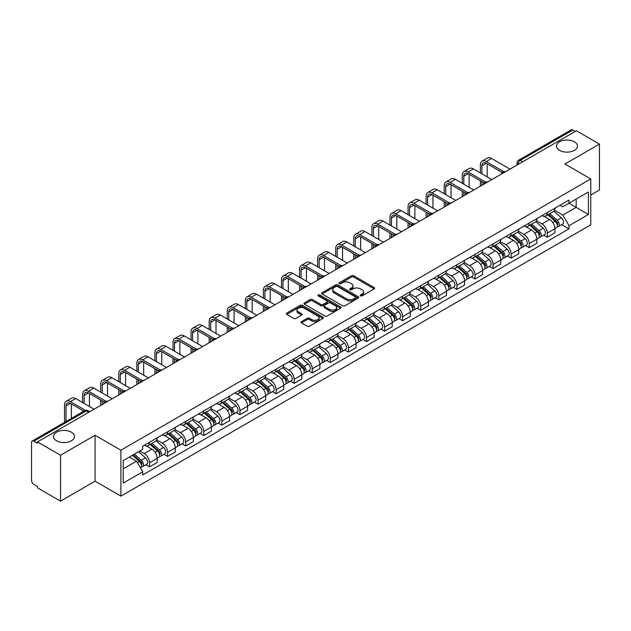 <?xml version="1.0" encoding="UTF-8"?>
<svg xmlns="http://www.w3.org/2000/svg" width="631" height="631" viewBox="0 0 631 631"><rect width="100%" height="100%" fill="white"/><g stroke="black" fill="none" stroke-linecap="round" stroke-linejoin="round"><path stroke-width="0.95" d="M360.498 295.86A1.128 0.647 0 0 0 362.091 295.86L374.183 288.88A1.609 0.931 0 0 0 374.648 288.225A1.609 0.931 0 0 0 374.183 287.57L353.707 275.747A1.609 0.931 0 0 0 351.428 275.747L339.344 282.727A1.128 0.647 0 0 0 339.013 283.185A1.128 0.647 0 0 0 339.344 283.642A1.128 0.647 0 0 0 340.937 283.642L342.499 282.743A5.151 2.974 0 0 1 349.779 282.743L351.483 283.729A5.151 2.974 0 0 1 352.997 285.827A5.151 2.974 0 0 1 351.483 287.933L349.921 288.832A1.128 0.647 0 0 0 349.59 289.29A1.128 0.647 0 0 0 349.921 289.755A1.128 0.647 0 0 0 351.514 289.755L353.076 288.848A5.151 2.974 0 0 1 360.356 288.848L362.068 289.834A5.151 2.974 0 0 1 363.574 291.94A5.151 2.974 0 0 1 362.068 294.038L360.498 294.945A1.128 0.647 0 0 0 360.175 295.403A1.128 0.647 0 0 0 360.498 295.86L360.498 294.945M71.421 432.211A10.49 6.058 0 0 0 59.984 430.894A10.49 6.058 0 0 0 53.509 436.494A10.49 6.058 0 0 0 56.585 440.777A10.49 6.058 0 0 0 68.014 442.086A10.49 6.058 0 0 0 74.49 436.494A10.49 6.058 0 0 0 71.421 432.211M574.415 141.809A10.49 6.058 0 0 0 562.986 140.492A10.49 6.058 0 0 0 556.51 146.092A10.49 6.058 0 0 0 559.579 150.375A10.49 6.058 0 0 0 571.016 151.685A10.49 6.058 0 0 0 577.491 146.092A10.49 6.058 0 0 0 574.415 141.809M301.484 321.589A1.609 0.931 0 0 0 301.019 322.244A1.609 0.931 0 0 0 301.484 322.906L307.234 326.219A1.609 0.931 0 0 0 309.505 326.219L322.93 318.474A1.609 0.931 0 0 0 323.403 317.811A1.609 0.931 0 0 0 322.93 317.156L302.454 305.333A1.609 0.931 0 0 0 300.182 305.333L286.758 313.086A1.609 0.931 0 0 0 286.285 313.741A1.609 0.931 0 0 0 286.758 314.396L293.691 318.403A1.609 0.931 0 0 0 295.971 318.403L301.713 315.09A1.609 0.931 0 0 0 302.186 314.435A1.609 0.931 0 0 0 301.713 313.773L298.274 311.785A4.307 2.485 0 0 1 297.012 310.034A4.307 2.485 0 0 1 299.67 307.739A4.307 2.485 0 0 1 304.363 308.275L317.843 316.06A4.307 2.485 0 0 1 319.105 317.811A4.307 2.485 0 0 1 316.446 320.106A4.307 2.485 0 0 1 311.753 319.57L309.505 318.276A1.609 0.931 0 0 0 307.234 318.276L301.484 321.589L301.484 322.906L307.234 319.609L307.234 318.276M120.907 450.211L95.06 435.287L60.521 455.227L37.458 441.913L576.387 130.767L599.45 144.081L564.911 164.021L590.758 178.944L120.907 450.211L120.907 496.116L590.758 224.849L590.758 178.944M342.609 305.798A1.609 0.931 0 0 0 344.889 305.798L358.313 298.045A1.609 0.931 0 0 0 358.779 297.39A1.609 0.931 0 0 0 358.313 296.728L337.837 284.912A1.609 0.931 0 0 0 335.558 284.912L322.133 292.658A1.609 0.931 0 0 0 321.66 293.312A1.609 0.931 0 0 0 322.133 293.975L342.609 305.798M318.663 296.105A1.128 0.647 0 0 1 319.807 296.262L319.807 294.922L340.622 306.942A1.609 0.931 0 0 1 341.095 307.605A1.609 0.931 0 0 1 340.622 308.259L327.197 316.005A1.609 0.931 0 0 1 324.926 316.005L304.442 304.189L310.192 300.892L310.192 299.551L304.442 302.872A1.609 0.931 0 0 0 303.976 303.527A1.609 0.931 0 0 0 304.442 304.189L304.442 302.872M310.192 300.892A1.609 0.931 0 0 1 312.463 300.892L312.463 299.551A1.609 0.931 0 0 0 310.192 299.551M312.463 299.551L320.769 304.347A1.609 0.931 0 0 0 323.048 304.347L326.858 302.146A1.609 0.931 0 0 0 327.323 301.492A1.609 0.931 0 0 0 326.858 300.837L318.213 295.844A1.128 0.647 0 0 1 317.882 295.387A1.128 0.647 0 0 1 318.576 294.787A1.128 0.647 0 0 1 319.807 294.922M60.521 455.227L60.521 501.132L37.458 487.818L37.458 486.477L33.869 484.403A3.281 1.893 -120 0 1 31.55 480.388L31.55 442.512A3.281 1.893 -120 0 1 32.228 441.014L84.728 410.702A3.281 1.893 60 0 1 86.368 410.868L33.869 441.179A3.281 1.893 -120 0 0 32.228 441.014M590.758 195.003L599.45 189.986L599.45 144.081M60.521 501.132L95.06 481.193L120.907 496.116M37.458 441.913L37.458 443.254L33.869 441.179M522.728 161.749L520.291 160.345A3.281 1.893 60 0 0 518.65 160.179L571.158 129.868A3.281 1.893 60 0 1 572.79 130.033L520.291 160.345A3.281 1.893 120 0 0 517.972 164.36L517.972 164.494M575.227 131.437L572.79 130.033M547.298 212.6A7.54 4.354 60 0 1 545.736 215.983L553.387 211.566A7.54 4.354 -120 0 0 554.949 208.183M536.437 220.724L541.966 223.91A7.54 4.354 60 0 1 547.298 233.147L554.949 228.73A7.54 4.354 -120 0 0 549.617 219.493L544.135 216.33M554.949 228.73L554.949 232.807L547.298 237.224L543.63 235.111M545.736 215.983A7.54 4.354 60 0 1 542.021 215.644M547.298 233.147L547.298 237.224M529.212 223.043A7.54 4.354 60 0 1 527.658 226.426L535.301 222.009A7.54 4.354 -120 0 0 536.863 218.626M525.552 245.546L529.22 247.667L536.863 243.25L536.863 239.165A7.54 4.354 -120 0 0 531.531 229.936L526.057 226.774M527.658 226.426A7.54 4.354 60 0 1 523.943 226.087M518.359 231.159L523.888 234.346A7.54 4.354 60 0 1 529.22 243.582L529.22 247.667M511.134 233.478A7.54 4.354 60 0 1 509.572 236.862L517.223 232.445A7.54 4.354 -120 0 0 518.785 229.061M507.466 255.989L511.134 258.103L518.785 253.686L518.785 249.608A7.54 4.354 -120 0 0 513.453 240.372L507.979 237.209M509.572 236.862A7.54 4.354 60 0 1 505.865 236.522M500.28 241.594L505.802 244.789A7.54 4.354 60 0 1 511.134 254.025L511.134 258.103M493.056 243.921A7.54 4.354 60 0 1 491.494 247.305L499.145 242.888A7.54 4.354 -120 0 0 500.706 239.504M489.388 266.424L493.056 268.538L500.706 264.129L500.706 260.043A7.54 4.354 -120 0 0 495.374 250.807L489.901 247.652M491.494 247.305A7.54 4.354 60 0 1 487.779 246.958M482.202 252.037L487.724 255.224A7.54 4.354 60 0 1 493.056 264.46L493.056 268.538M474.977 254.356A7.54 4.354 60 0 1 473.416 257.74L481.067 253.323A7.54 4.354 -120 0 0 482.628 249.939M471.31 276.859L474.977 278.981L482.628 274.564L482.628 270.478A7.54 4.354 -120 0 0 477.296 261.25L471.822 258.087M473.416 257.74A7.54 4.354 60 0 1 469.701 257.401M464.116 262.472L469.645 265.667A7.54 4.354 60 0 1 474.977 274.895L474.977 278.981M456.891 264.791A7.54 4.354 60 0 1 455.337 268.175L462.98 263.766A7.54 4.354 -120 0 0 464.542 260.374M453.232 287.302L456.899 289.416L464.542 284.999L464.542 280.921A7.54 4.354 -120 0 0 459.21 271.685L453.736 268.522M455.337 268.175A7.54 4.354 60 0 1 451.622 267.836M446.038 272.915L451.567 276.102A7.54 4.354 60 0 1 456.899 285.338L456.899 289.416M438.813 275.234A7.54 4.354 60 0 1 437.251 278.618L444.902 274.201A7.54 4.354 -120 0 0 446.464 270.817M435.145 297.737L438.813 299.859L446.464 295.442L446.464 291.356A7.54 4.354 -120 0 0 441.132 282.128L435.658 278.965M437.251 278.618A7.54 4.354 60 0 1 433.544 278.279M427.96 283.351L433.481 286.537A7.54 4.354 60 0 1 438.813 295.773L438.813 299.859M420.735 285.669A7.54 4.354 60 0 1 419.173 289.053L426.824 284.636A7.54 4.354 -120 0 0 428.386 281.252M417.067 308.18L420.735 310.294L428.386 305.877L428.386 301.799A7.54 4.354 -120 0 0 423.054 292.563L417.58 289.4M419.173 289.053A7.54 4.354 60 0 1 415.458 288.714M409.882 293.794L415.403 296.98A7.54 4.354 60 0 1 420.735 306.216L420.735 310.294M402.657 296.113A7.54 4.354 60 0 1 401.095 299.496L408.746 295.079A7.54 4.354 -120 0 0 410.308 291.696M398.989 318.616L402.657 320.737L410.308 316.32L410.308 312.235A7.54 4.354 -120 0 0 404.976 302.998L399.502 299.843M401.095 299.496A7.54 4.354 60 0 1 397.38 299.157M391.796 304.229L397.325 307.415A7.54 4.354 60 0 1 402.657 316.652L402.657 320.737M384.579 306.548A7.54 4.354 60 0 1 383.017 309.931L390.66 305.514A7.54 4.354 -120 0 0 392.222 302.131M380.911 329.059L384.579 331.172L392.222 326.755L392.222 322.678A7.54 4.354 -120 0 0 386.89 313.441L381.416 310.278M383.017 309.931A7.54 4.354 60 0 1 379.302 309.592M373.718 314.664L379.247 317.858A7.54 4.354 60 0 1 384.579 327.087L384.579 331.172M366.493 316.983A7.54 4.354 60 0 1 364.931 320.374L372.582 315.957A7.54 4.354 -120 0 0 374.144 312.574M362.825 339.494L366.493 341.608L374.144 337.191L374.144 333.113A7.54 4.354 -120 0 0 368.812 323.877L363.338 320.714M364.931 320.374A7.54 4.354 60 0 1 361.224 320.027M355.639 325.107L361.161 328.294A7.54 4.354 60 0 1 366.493 337.53L366.493 341.608M348.415 327.426A7.54 4.354 60 0 1 346.853 330.81L354.504 326.393A7.54 4.354 -120 0 0 356.065 323.009M344.747 349.929L348.415 352.051L356.065 347.634L356.065 343.548A7.54 4.354 -120 0 0 350.733 334.32L345.26 331.157M346.853 330.81A7.54 4.354 60 0 1 343.146 330.47M337.561 335.542L343.083 338.737A7.54 4.354 60 0 1 348.415 347.965L348.415 352.051M330.336 337.861A7.54 4.354 60 0 1 328.775 341.245L336.426 336.828A7.54 4.354 -120 0 0 337.987 333.444M326.669 360.372L330.336 362.486L337.987 358.069L337.987 353.991A7.54 4.354 -120 0 0 332.655 344.755L327.181 341.592M328.775 341.245A7.54 4.354 60 0 1 325.06 340.906M319.475 345.985L325.004 349.172A7.54 4.354 60 0 1 330.336 358.408L330.336 362.486M312.258 348.304A7.54 4.354 60 0 1 310.697 351.688L318.339 347.271A7.54 4.354 -120 0 0 319.901 343.887M308.591 370.807L312.258 372.929L319.901 368.512L319.901 364.426A7.54 4.354 -120 0 0 314.569 355.19L309.095 352.035M310.697 351.688A7.54 4.354 60 0 1 306.981 351.349M301.397 356.42L306.926 359.607A7.54 4.354 60 0 1 312.258 368.843L312.258 372.929M294.172 358.739A7.54 4.354 60 0 1 292.61 362.123L300.261 357.706A7.54 4.354 -120 0 0 301.823 354.322M290.505 381.25L294.172 383.364L301.823 378.947L301.823 374.869A7.54 4.354 -120 0 0 296.491 365.633L291.017 362.47M292.61 362.123A7.54 4.354 60 0 1 288.903 361.784M283.319 366.856L288.84 370.05A7.54 4.354 60 0 1 294.172 379.286L294.172 383.364M276.094 369.182A7.54 4.354 60 0 1 274.532 372.566L282.183 368.149A7.54 4.354 -120 0 0 283.745 364.765M272.426 391.685L276.094 393.799L283.745 389.39L283.745 385.304A7.54 4.354 -120 0 0 278.413 376.068L272.939 372.913M274.532 372.566A7.54 4.354 60 0 1 270.825 372.219M265.241 377.299L270.762 380.485A7.54 4.354 60 0 1 276.094 389.721L276.094 393.799M258.016 379.617A7.54 4.354 60 0 1 256.454 383.001L264.105 378.584A7.54 4.354 -120 0 0 265.667 375.2M254.348 402.121L258.016 404.242L265.667 399.825L265.667 395.74A7.54 4.354 -120 0 0 260.335 386.511L254.861 383.348M256.454 383.001A7.54 4.354 60 0 1 252.739 382.662M247.155 387.734L252.684 390.928A7.54 4.354 60 0 1 258.016 400.157L258.016 404.242M239.938 390.053A7.54 4.354 60 0 1 238.376 393.436L246.019 389.027A7.54 4.354 -120 0 0 247.581 385.636M236.27 412.564L239.938 414.677L247.581 410.26L247.581 406.183A7.54 4.354 -120 0 0 242.249 396.946L236.775 393.783M238.376 393.436A7.54 4.354 60 0 1 234.661 393.097M229.077 398.177L234.606 401.363A7.54 4.354 60 0 1 239.938 410.6L239.938 414.677M221.852 400.496A7.54 4.354 60 0 1 220.29 403.879L227.941 399.462A7.54 4.354 -120 0 0 229.503 396.079M218.184 422.999L221.852 425.12L229.503 420.703L229.503 416.618A7.54 4.354 -120 0 0 224.171 407.389L218.697 404.226M220.29 403.879A7.54 4.354 60 0 1 216.583 403.54M210.999 408.612L216.52 411.798A7.54 4.354 60 0 1 221.852 421.035L221.852 425.12M203.774 410.931A7.54 4.354 60 0 1 202.212 414.315L209.863 409.898A7.54 4.354 -120 0 0 211.424 406.514M200.106 433.442L203.774 435.556L211.424 431.139L211.424 427.061A7.54 4.354 -120 0 0 206.092 417.825L200.619 414.662M202.212 414.315A7.54 4.354 60 0 1 198.505 413.975M192.92 419.047L198.442 422.242A7.54 4.354 60 0 1 203.774 431.478L203.774 435.556M185.695 421.374A7.54 4.354 60 0 1 184.134 424.758L191.785 420.341A7.54 4.354 -120 0 0 193.346 416.957M182.028 443.877L185.695 445.999L193.346 441.582L193.346 437.496A7.54 4.354 -120 0 0 188.014 428.26L182.54 425.105M184.134 424.758A7.54 4.354 60 0 1 180.419 424.418M174.842 429.49L180.363 432.677A7.54 4.354 60 0 1 185.695 441.913L185.695 445.999M167.617 431.809A7.54 4.354 60 0 1 166.056 435.193L173.699 430.776A7.54 4.354 -120 0 0 175.26 427.392M163.95 454.312L167.617 456.434L175.26 452.017L175.26 447.939A7.54 4.354 -120 0 0 169.928 438.703L164.454 435.54M166.056 435.193A7.54 4.354 60 0 1 162.341 434.854M156.756 439.925L162.285 443.12A7.54 4.354 60 0 1 167.617 452.348L167.617 456.434M149.531 442.244A7.54 4.354 60 0 1 147.969 445.636L155.62 441.219A7.54 4.354 -120 0 0 157.182 437.835M145.864 464.755L149.531 466.869L157.182 462.452L157.182 458.374A7.54 4.354 -120 0 0 151.85 449.138L146.376 445.975M147.969 445.636A7.54 4.354 60 0 1 144.262 445.289M139.798 451.015L144.199 453.555A7.54 4.354 60 0 1 149.531 462.791L149.531 466.869M560.099 205.209L562.828 206.779L588.439 191.99L576.158 199.088L576.158 207.386L562.828 215.076L554.523 210.281M123.226 468.88L136.556 461.182L142.693 471.822L123.226 483.062L123.226 460.583L142.693 449.343L142.693 446.196L568.973 200.09L568.973 203.237L588.439 214.477L568.973 225.717L562.828 215.076M588.439 191.99L588.439 214.477M142.693 471.822L142.693 474.969L568.973 228.864L568.973 225.717M95.06 435.287L95.06 481.193M136.556 461.182L129.371 457.033M561.708 224.668L568.973 228.864M360.948 296.018L362.068 295.379A5.151 2.974 0 0 0 363.574 293.273L363.574 291.94M352.997 285.827L352.997 287.168A5.151 2.974 0 0 1 351.483 289.266L350.371 289.913M374.159 288.895L353.707 277.088A1.609 0.931 0 0 0 351.428 277.088L339.793 283.8M358.29 298.061L337.837 286.245A1.609 0.931 0 0 0 335.558 286.245L322.157 293.983M355.466 297.848A1.128 0.647 0 0 0 355.797 297.39A1.128 0.647 0 0 0 355.466 296.925L337.49 286.553A1.128 0.647 0 0 0 335.897 286.553L334.249 287.499A5.151 2.974 0 0 0 332.742 289.605A5.151 2.974 0 0 0 334.249 291.703L346.537 298.802A5.151 2.974 0 0 0 353.817 298.802L355.466 297.848L355.466 299.189A1.128 0.647 0 0 0 355.797 298.723L355.797 297.39M332.742 289.605L332.742 290.946A5.151 2.974 0 0 0 334.249 293.044L334.249 291.703M355.466 299.189L353.817 300.135A5.151 2.974 0 0 1 346.537 300.135L334.249 293.044M312.463 300.892L320.769 305.688A1.609 0.931 0 0 0 323.048 305.688L326.858 303.487A1.609 0.931 0 0 0 327.323 302.833L327.323 301.492M319.807 296.262L340.598 308.267M329.39 309.324A4.307 2.485 0 0 0 334.075 309.86A4.307 2.485 0 0 0 336.733 307.565A4.307 2.485 0 0 0 335.471 305.814L330.723 303.069A1.609 0.931 0 0 0 328.451 303.069L324.634 305.27A1.609 0.931 0 0 0 324.168 305.925A1.609 0.931 0 0 0 324.634 306.579L329.39 309.324L329.39 310.665A4.307 2.485 0 0 0 334.075 311.201A4.307 2.485 0 0 0 336.733 308.906L336.733 307.565M324.168 305.925L324.168 307.265A1.609 0.931 0 0 0 324.634 307.92L324.634 306.579M329.39 310.665L324.634 307.92M319.105 317.811L319.105 319.152A4.307 2.485 0 0 1 316.446 321.447A4.307 2.485 0 0 1 311.753 320.911L309.505 319.609A1.609 0.931 0 0 0 307.234 319.609M297.012 310.034L297.012 311.367A4.307 2.485 0 0 0 298.274 313.126L298.274 311.785M301.713 313.773L301.713 315.09L298.274 313.126M322.906 318.481L302.454 306.674A1.609 0.931 0 0 0 300.182 306.674L286.774 314.412M547.818 214.785L555.185 221.355A4.101 2.366 60 0 1 556.471 227.696L554.941 228.58M548.016 214.958L551.478 216.961M548.56 214.351L556.763 221.67A1.964 1.136 60 0 1 557.378 224.707A1.964 1.136 60 0 1 557.197 224.778M549.79 213.649L557.157 220.219A4.101 2.366 60 0 1 558.443 226.553A4.101 2.366 60 0 1 557.205 226.687M553.9 211.18L561.33 217.813A4.101 2.366 60 0 1 562.615 224.147L558.443 226.553M481.871 173.762L481.871 165.795A6.144 3.549 60 0 1 483.141 162.979A6.144 3.549 60 0 1 486.217 163.287L502.181 172.508M509.974 169.108L491.549 158.468A8.274 4.78 -120 0 0 487.408 158.058L482.076 161.134A8.274 4.78 -120 0 0 480.365 164.928L480.365 172.886M503.68 171.632L486.217 161.544A8.274 4.78 -120 0 0 482.076 161.134M480.365 180.781L480.365 186.208M481.871 185.333L481.871 181.657M487.203 176.838L487.203 163.855M529.74 225.22L537.107 231.798A4.101 2.366 60 0 1 538.393 238.132L536.863 239.015M529.937 225.393L533.4 227.397M530.482 224.794L538.677 232.105A1.964 1.136 60 0 1 539.3 235.15A1.964 1.136 60 0 1 539.119 235.221M531.712 224.084L539.079 230.654A4.101 2.366 60 0 1 540.365 236.996A4.101 2.366 60 0 1 539.126 237.122M535.814 221.615L543.252 228.248A4.101 2.366 60 0 1 544.537 234.582L540.365 236.996M511.662 235.663L519.029 242.233A4.101 2.366 60 0 1 520.315 248.567L518.785 249.45M511.851 235.836L515.322 237.84M512.404 235.229L520.599 242.549A1.964 1.136 60 0 1 521.214 245.585A1.964 1.136 60 0 1 521.04 245.656M513.626 234.519L520.993 241.097A4.101 2.366 60 0 1 522.279 247.431A4.101 2.366 60 0 1 521.048 247.565M517.736 232.058L525.166 238.684A4.101 2.366 60 0 1 526.451 245.025L522.279 247.431M463.793 184.197L463.793 176.238A6.144 3.549 60 0 1 465.063 173.422A6.144 3.549 60 0 1 468.139 173.722L484.103 182.943M491.896 179.543L473.471 168.911A8.274 4.78 -120 0 0 469.33 168.501L463.998 171.577A8.274 4.78 -120 0 0 462.286 175.363L462.286 183.329M485.602 182.067L468.139 171.987A8.274 4.78 -120 0 0 463.998 171.577M462.286 191.225L462.286 196.643M463.793 195.776L463.793 192.092M469.125 187.273L469.125 174.29M445.715 194.632L445.715 186.673A6.144 3.549 60 0 1 446.985 183.858A6.144 3.549 60 0 1 450.061 184.165L466.025 193.386M473.818 189.986L455.393 179.346A8.274 4.78 -120 0 0 451.252 178.936L445.92 182.012A8.274 4.78 -120 0 0 444.208 185.806L444.208 193.764M467.524 192.51L450.061 182.422A8.274 4.78 -120 0 0 445.92 182.012M444.208 201.66L444.208 207.078M445.715 206.211L445.715 202.535M451.039 197.716L451.039 184.733M493.576 246.098L500.943 252.676A4.101 2.366 60 0 1 502.229 259.01L500.706 259.893M493.773 246.271L497.244 248.275M494.325 245.672L502.521 252.984A1.964 1.136 60 0 1 503.136 256.028A1.964 1.136 60 0 1 502.954 256.099M495.548 244.962L502.915 251.532A4.101 2.366 60 0 1 504.201 257.874A4.101 2.366 60 0 1 502.962 258M499.657 242.493L507.087 249.127A4.101 2.366 60 0 1 508.373 255.46L504.201 257.874M475.498 256.533L482.865 263.111A4.101 2.366 60 0 1 484.151 269.445L482.62 270.328M475.695 256.714L479.158 258.71M476.239 256.107L484.442 263.427A1.964 1.136 60 0 1 485.058 266.463A1.964 1.136 60 0 1 484.876 266.534M477.47 255.397L484.837 261.975A4.101 2.366 60 0 1 486.122 268.309A4.101 2.366 60 0 1 484.884 268.443M481.579 252.936L489.009 259.562A4.101 2.366 60 0 1 490.295 265.903L486.122 268.309M457.42 266.976L464.787 273.546A4.101 2.366 60 0 1 466.072 279.888L464.542 280.771M457.617 267.15L461.08 269.153M458.161 266.542L466.356 273.862A1.964 1.136 60 0 1 466.979 276.906A1.964 1.136 60 0 1 466.798 276.977M459.392 265.84L466.759 272.411A4.101 2.366 60 0 1 468.044 278.744A4.101 2.366 60 0 1 466.806 278.878M463.493 263.372L470.931 270.005A4.101 2.366 60 0 1 472.217 276.339L468.044 278.744M427.629 205.075L427.629 197.109A6.144 3.549 60 0 1 428.906 194.301A6.144 3.549 60 0 1 431.975 194.6L447.947 203.821M455.74 200.421L437.307 189.781A8.274 4.78 -120 0 0 433.174 189.371L427.842 192.455A8.274 4.78 -120 0 0 426.122 196.241L426.122 204.207M449.438 202.945L431.975 192.865A8.274 4.78 -120 0 0 427.842 192.455M426.122 212.103L426.122 217.521M427.629 216.646L427.629 212.97M432.961 208.151L432.961 195.168M409.551 215.51L409.551 207.552A6.144 3.549 60 0 1 410.82 204.736A6.144 3.549 60 0 1 413.897 205.043L429.861 214.256M437.654 210.864L419.229 200.224A8.274 4.78 -120 0 0 415.088 199.814L409.756 202.89A8.274 4.78 -120 0 0 408.044 206.676L408.044 214.643M431.359 213.381L413.897 203.3A8.274 4.78 -120 0 0 409.756 202.89M408.044 222.538L408.044 227.957M409.551 227.089L409.551 223.406M414.882 218.594L414.882 205.611M391.472 225.953L391.472 217.987A6.144 3.549 60 0 1 392.742 215.171A6.144 3.549 60 0 1 395.818 215.479L411.783 224.699M419.576 221.3L401.15 210.659A8.274 4.78 -120 0 0 397.009 210.249L391.677 213.333A8.274 4.78 -120 0 0 389.966 217.119L389.966 225.078M413.281 223.824L395.818 213.735A8.274 4.78 -120 0 0 391.677 213.333M389.966 232.973L389.966 238.4M391.472 237.524L391.472 233.849M396.804 229.029L396.804 216.047M439.342 277.411L446.709 283.989A4.101 2.366 60 0 1 447.994 290.323L446.464 291.206M439.531 277.585L443.001 279.588M440.083 276.985L448.278 284.297A1.964 1.136 60 0 1 448.893 287.342A1.964 1.136 60 0 1 448.72 287.413M441.306 276.275L448.673 282.854A4.101 2.366 60 0 1 449.966 289.187A4.101 2.366 60 0 1 448.728 289.321M445.415 273.807L452.845 280.44A4.101 2.366 60 0 1 454.131 286.774L449.966 289.187M373.394 236.388L373.394 228.43A6.144 3.549 60 0 1 374.664 225.614A6.144 3.549 60 0 1 377.74 225.914L393.705 235.134M401.497 231.743L383.072 221.102A8.274 4.78 -120 0 0 378.931 220.692L373.599 223.768A8.274 4.78 -120 0 0 371.888 227.554L371.888 235.521M395.203 234.259L377.74 224.179A8.274 4.78 -120 0 0 373.599 223.768M371.888 243.416L371.888 248.835M373.394 247.967L373.394 244.284M378.726 239.465L378.726 226.49M421.256 287.854L428.623 294.425A4.101 2.366 60 0 1 429.908 300.766L428.386 301.642M421.453 288.028L424.923 290.031M422.005 287.42L430.2 294.74A1.964 1.136 60 0 1 430.815 297.777A1.964 1.136 60 0 1 430.634 297.848M423.227 286.711L430.594 293.289A4.101 2.366 60 0 1 431.88 299.622A4.101 2.366 60 0 1 430.642 299.757M427.337 284.25L434.767 290.883A4.101 2.366 60 0 1 436.053 297.217L431.88 299.622M355.308 246.831L355.308 238.865A6.144 3.549 60 0 1 356.586 236.049A6.144 3.549 60 0 1 359.654 236.357L375.626 245.577M383.419 242.178L364.986 231.538A8.274 4.78 -120 0 0 360.853 231.127L355.521 234.204A8.274 4.78 -120 0 0 353.802 237.997L353.802 245.956M377.117 244.702L359.654 234.614A8.274 4.78 -120 0 0 355.521 234.204M353.802 253.851L353.802 259.27M355.308 258.402L355.308 254.727M360.64 249.908L360.64 236.925M403.177 298.289L410.544 304.868A4.101 2.366 60 0 1 411.83 311.201L410.3 312.085M403.375 298.463L406.837 300.466M403.919 297.864L412.122 305.175A1.964 1.136 60 0 1 412.737 308.22A1.964 1.136 60 0 1 412.556 308.291M405.149 297.154L412.516 303.724A4.101 2.366 60 0 1 413.802 310.066A4.101 2.366 60 0 1 412.564 310.192M409.259 294.685L416.689 301.318A4.101 2.366 60 0 1 417.974 307.652L413.802 310.066M337.23 257.267L337.23 249.3A6.144 3.549 60 0 1 338.5 246.492A6.144 3.549 60 0 1 341.576 246.792L357.54 256.012M365.333 252.613L346.908 241.973A8.274 4.78 -120 0 0 342.767 241.57L337.435 244.647A8.274 4.78 -120 0 0 335.724 248.433L335.724 256.399M359.039 255.137L341.576 245.057A8.274 4.78 -120 0 0 337.435 244.647M335.724 264.294L335.724 269.713M337.23 268.845L337.23 265.162M342.562 260.343L342.562 247.36M385.099 308.733L392.466 315.303A4.101 2.366 60 0 1 393.752 321.636L392.222 322.52M385.296 308.906L388.759 310.902M385.841 308.299L394.036 315.618A1.964 1.136 60 0 1 394.659 318.655A1.964 1.136 60 0 1 394.478 318.726M387.071 307.589L394.438 314.167A4.101 2.366 60 0 1 395.724 320.501A4.101 2.366 60 0 1 394.485 320.635M391.173 305.128L398.611 311.753A4.101 2.366 60 0 1 399.896 318.095L395.724 320.501M319.152 267.702L319.152 259.743A6.144 3.549 60 0 1 320.422 256.927A6.144 3.549 60 0 1 323.498 257.235L339.462 266.448M347.255 263.056L328.83 252.416A8.274 4.78 -120 0 0 324.689 252.006L319.357 255.082A8.274 4.78 -120 0 0 317.645 258.876L317.645 266.834M340.961 265.572L323.498 255.492A8.274 4.78 -120 0 0 319.357 255.082M317.645 274.73L317.645 280.148M319.152 279.281L319.152 275.597M324.484 270.786L324.484 257.803M367.021 319.168L374.388 325.738A4.101 2.366 60 0 1 375.674 332.08L374.144 332.963M367.21 319.341L370.681 321.345M367.763 318.742L375.958 326.053A1.964 1.136 60 0 1 376.573 329.098A1.964 1.136 60 0 1 376.399 329.169M368.985 318.032L376.352 324.602A4.101 2.366 60 0 1 377.646 330.944A4.101 2.366 60 0 1 376.407 331.07M373.095 315.563L380.525 322.196A4.101 2.366 60 0 1 381.818 328.53L377.646 330.944M348.935 329.603L356.302 336.181A4.101 2.366 60 0 1 357.588 342.515L356.065 343.398M349.132 329.776L352.603 331.78M349.684 329.177L357.88 336.489A1.964 1.136 60 0 1 358.495 339.533A1.964 1.136 60 0 1 358.313 339.604M350.907 328.467L358.274 335.045A4.101 2.366 60 0 1 359.56 341.379A4.101 2.366 60 0 1 358.321 341.513M355.016 325.998L362.446 332.632A4.101 2.366 60 0 1 363.732 338.973L359.56 341.379M330.857 340.046L338.224 346.616A4.101 2.366 60 0 1 339.51 352.958L337.979 353.841M331.054 340.219L334.525 342.223M331.598 339.612L339.801 346.932A1.964 1.136 60 0 1 340.417 349.968A1.964 1.136 60 0 1 340.235 350.039M332.829 338.91L340.196 345.48A4.101 2.366 60 0 1 341.481 351.814A4.101 2.366 60 0 1 340.243 351.948M336.938 336.441L344.368 343.075A4.101 2.366 60 0 1 345.654 349.408L341.481 351.814M312.779 350.481L320.146 357.059A4.101 2.366 60 0 1 321.431 363.393L319.901 364.276M312.976 350.655L316.439 352.658M313.52 350.055L321.715 357.367A1.964 1.136 60 0 1 322.338 360.411A1.964 1.136 60 0 1 322.157 360.482M314.751 349.345L322.118 355.916A4.101 2.366 60 0 1 323.403 362.257A4.101 2.366 60 0 1 322.165 362.383M318.852 346.876L326.29 353.51A4.101 2.366 60 0 1 327.576 359.844L323.403 362.257M294.701 360.924L302.068 367.494A4.101 2.366 60 0 1 303.353 373.828L301.823 374.711M294.89 361.098L298.36 363.101M295.442 360.49L303.637 367.81A1.964 1.136 60 0 1 304.252 370.847A1.964 1.136 60 0 1 304.079 370.918M296.665 359.78L304.032 366.359A4.101 2.366 60 0 1 305.325 372.692A4.101 2.366 60 0 1 304.087 372.826M300.774 357.32L308.204 363.945A4.101 2.366 60 0 1 309.498 370.287L305.325 372.692M276.615 371.359L283.982 377.937A4.101 2.366 60 0 1 285.275 384.271L283.745 385.155M276.812 371.533L280.282 373.536M277.364 370.933L285.559 378.245A1.964 1.136 60 0 1 286.174 381.29A1.964 1.136 60 0 1 285.993 381.361M278.587 370.223L285.953 376.794A4.101 2.366 60 0 1 287.239 383.135A4.101 2.366 60 0 1 286.001 383.262M282.696 367.755L290.126 374.388A4.101 2.366 60 0 1 291.412 380.722L287.239 383.135M301.074 278.145L301.074 270.178A6.144 3.549 60 0 1 302.344 267.37A6.144 3.549 60 0 1 305.42 267.67L321.384 276.891M329.177 273.491L310.752 262.851A8.274 4.78 -120 0 0 306.611 262.441L301.279 265.525A8.274 4.78 -120 0 0 299.567 269.311L299.567 277.269M322.883 276.015L305.42 265.935A8.274 4.78 -120 0 0 301.279 265.525M299.567 285.173L299.567 290.591M301.074 289.716L301.074 286.04M306.406 281.221L306.406 268.238M282.988 288.58L282.988 280.621A6.144 3.549 60 0 1 284.265 277.806A6.144 3.549 60 0 1 287.334 278.113L303.306 287.326M311.099 283.934L292.666 273.294A8.274 4.78 -120 0 0 288.533 272.884L283.201 275.96A8.274 4.78 -120 0 0 281.481 279.746L281.481 287.712M304.797 286.45L287.334 276.37A8.274 4.78 -120 0 0 283.201 275.96M281.481 295.608L281.481 301.026M282.988 300.159L282.988 296.475M288.32 291.656L288.32 278.681M264.91 299.023L264.91 291.057A6.144 3.549 60 0 1 266.187 288.241A6.144 3.549 60 0 1 269.256 288.548L285.22 297.769M293.013 294.369L274.588 283.729A8.274 4.78 -120 0 0 270.447 283.319L265.115 286.395A8.274 4.78 -120 0 0 263.403 290.189L263.403 298.147M286.719 296.893L269.256 286.805A8.274 4.78 -120 0 0 265.115 286.395M263.403 306.043L263.403 311.469M264.91 310.594L264.91 306.918M270.242 302.099L270.242 289.116M246.831 309.458L246.831 301.5A6.144 3.549 60 0 1 248.101 298.684A6.144 3.549 60 0 1 251.177 298.984L267.142 308.204M274.935 304.805L256.509 294.172A8.274 4.78 -120 0 0 252.368 293.762L247.036 296.838A8.274 4.78 -120 0 0 245.325 300.624L245.325 308.591M268.64 307.329L251.177 297.248A8.274 4.78 -120 0 0 247.036 296.838M245.325 316.486L245.325 321.905M246.831 321.037L246.831 317.354M252.163 312.534L252.163 299.551M228.753 319.893L228.753 311.935A6.144 3.549 60 0 1 230.023 309.119A6.144 3.549 60 0 1 233.099 309.427L249.064 318.647M256.856 315.248L238.431 304.607A8.274 4.78 -120 0 0 234.29 304.197L228.958 307.273A8.274 4.78 -120 0 0 227.247 311.067L227.247 319.026M250.562 317.764L233.099 307.683A8.274 4.78 -120 0 0 228.958 307.273M227.247 326.921L227.247 332.34M228.753 331.472L228.753 327.789M234.085 322.977L234.085 309.995M210.667 330.336L210.667 322.37A6.144 3.549 60 0 1 211.945 319.562A6.144 3.549 60 0 1 215.013 319.862L230.985 329.082M238.778 325.683L220.345 315.043A8.274 4.78 -120 0 0 216.212 314.632L210.88 317.716A8.274 4.78 -120 0 0 209.161 321.502L209.161 329.469M232.476 328.207L215.013 318.127A8.274 4.78 -120 0 0 210.88 317.716M209.161 337.364L209.161 342.783M210.667 341.907L210.667 338.232M215.999 333.413L215.999 320.43M258.536 381.794L265.903 388.373A4.101 2.366 60 0 1 267.189 394.706L265.659 395.59M258.734 381.976L262.204 383.971M259.278 381.369L267.481 388.68A1.964 1.136 60 0 1 268.096 391.725A1.964 1.136 60 0 1 267.915 391.796M260.508 380.659L267.875 387.237A4.101 2.366 60 0 1 269.161 393.57A4.101 2.366 60 0 1 267.923 393.705M264.618 378.198L272.048 384.823A4.101 2.366 60 0 1 273.333 391.165L269.161 393.57M192.589 340.772L192.589 332.813A6.144 3.549 60 0 1 193.867 329.997A6.144 3.549 60 0 1 196.935 330.305L212.899 339.517M220.692 336.126L202.267 325.486A8.274 4.78 -120 0 0 198.126 325.075L192.794 328.152A8.274 4.78 -120 0 0 191.083 331.938L191.083 339.904M214.398 338.642L196.935 328.562A8.274 4.78 -120 0 0 192.794 328.152M191.083 347.799L191.083 353.218M192.589 352.35L192.589 348.667M197.921 343.856L197.921 330.873M240.458 392.237L247.825 398.808A4.101 2.366 60 0 1 249.111 405.149L247.581 406.033M240.656 392.411L244.118 394.414M241.2 391.804L249.395 399.123A1.964 1.136 60 0 1 250.018 402.168A1.964 1.136 60 0 1 249.837 402.239M242.43 391.102L249.797 397.672A4.101 2.366 60 0 1 251.083 404.006A4.101 2.366 60 0 1 249.844 404.14M246.532 388.633L253.97 395.266A4.101 2.366 60 0 1 255.255 401.6L251.083 404.006M174.511 351.215L174.511 343.248A6.144 3.549 60 0 1 175.781 340.432A6.144 3.549 60 0 1 178.857 340.74L194.821 349.96M202.614 346.561L184.189 335.921A8.274 4.78 -120 0 0 180.048 335.511L174.716 338.587A8.274 4.78 -120 0 0 173.004 342.381L173.004 350.339M196.32 349.085L178.857 338.997A8.274 4.78 -120 0 0 174.716 338.587M173.004 358.234L173.004 363.661M174.511 362.786L174.511 359.11M179.843 354.291L179.843 341.308M222.38 402.673L229.747 409.251A4.101 2.366 60 0 1 231.033 415.584L229.503 416.468M222.569 402.846L226.04 404.85M223.122 402.247L231.317 409.558A1.964 1.136 60 0 1 231.932 412.603A1.964 1.136 60 0 1 231.758 412.674M224.344 401.537L231.711 408.115A4.101 2.366 60 0 1 233.005 414.449A4.101 2.366 60 0 1 231.766 414.583M228.454 399.068L235.884 405.701A4.101 2.366 60 0 1 237.177 412.035L233.005 414.449M156.433 361.65L156.433 353.691A6.144 3.549 60 0 1 157.703 350.875A6.144 3.549 60 0 1 160.779 351.175L176.743 360.396M184.536 357.004L166.111 346.364A8.274 4.78 -120 0 0 161.97 345.954L156.638 349.03A8.274 4.78 -120 0 0 154.926 352.816L154.926 360.782M178.242 359.52L160.779 349.44A8.274 4.78 -120 0 0 156.638 349.03M154.926 368.678L154.926 374.096M156.433 373.229L156.433 369.545M161.765 364.726L161.765 351.751M204.294 413.116L211.661 419.686A4.101 2.366 60 0 1 212.955 426.028L211.424 426.903M204.491 413.289L207.962 415.293M205.043 412.682L213.239 420.001A1.964 1.136 60 0 1 213.854 423.038A1.964 1.136 60 0 1 213.68 423.109M206.266 411.972L213.633 418.55A4.101 2.366 60 0 1 214.919 424.884A4.101 2.366 60 0 1 213.68 425.018M210.375 409.511L217.805 416.144A4.101 2.366 60 0 1 219.091 422.478L214.919 424.884M138.347 372.093L138.347 364.126A6.144 3.549 60 0 1 139.625 361.311A6.144 3.549 60 0 1 142.693 361.618L158.665 370.839M166.458 367.439L148.025 356.799A8.274 4.78 -120 0 0 143.892 356.389L138.56 359.465A8.274 4.78 -120 0 0 136.84 363.259L136.84 371.217M160.156 369.963L142.693 359.875A8.274 4.78 -120 0 0 138.56 359.465M136.84 379.113L136.84 384.531M138.347 383.664L138.347 379.988M143.679 375.169L143.679 362.186M186.216 423.551L193.583 430.129A4.101 2.366 60 0 1 194.869 436.463L193.338 437.346M186.413 423.724L189.884 425.728M186.957 423.125L195.16 430.437A1.964 1.136 60 0 1 195.776 433.481A1.964 1.136 60 0 1 195.594 433.552M188.188 422.415L195.555 428.985A4.101 2.366 60 0 1 196.84 435.327A4.101 2.366 60 0 1 195.602 435.453M192.297 419.946L199.727 426.58A4.101 2.366 60 0 1 201.013 432.913L196.84 435.327M120.269 382.528L120.269 374.562A6.144 3.549 60 0 1 121.546 371.754A6.144 3.549 60 0 1 124.615 372.053L140.587 381.274M148.372 377.874L129.947 367.234A8.274 4.78 -120 0 0 125.806 366.832L120.474 369.908A8.274 4.78 -120 0 0 118.762 373.694L118.762 381.66M142.078 380.398L124.615 370.318A8.274 4.78 -120 0 0 120.474 369.908M118.762 389.556L118.762 394.974M120.269 394.107L120.269 390.423M125.601 385.604L125.601 372.621M168.138 433.994L175.505 440.564A4.101 2.366 60 0 1 176.79 446.898L175.26 447.781M168.335 434.167L171.798 436.163M168.879 433.56L177.074 440.88A1.964 1.136 60 0 1 177.697 443.916A1.964 1.136 60 0 1 177.516 443.987M170.11 432.85L177.477 439.428A4.101 2.366 60 0 1 178.762 445.762A4.101 2.366 60 0 1 177.524 445.896M174.219 430.389L181.649 437.015A4.101 2.366 60 0 1 182.935 443.356L178.762 445.762M102.19 392.963L102.19 385.005A6.144 3.549 60 0 1 103.46 382.189A6.144 3.549 60 0 1 106.536 382.496L122.501 391.709M130.294 388.317L111.868 377.677A8.274 4.78 -120 0 0 107.727 377.267L102.396 380.343A8.274 4.78 -120 0 0 100.684 384.137L100.684 392.096M123.999 390.834L106.536 380.753A8.274 4.78 -120 0 0 102.396 380.343M100.684 399.991L100.684 405.41M102.19 404.542L102.19 400.859M107.522 396.047L107.522 383.064M150.06 444.429L157.427 450.999A4.101 2.366 60 0 1 158.712 457.341L157.182 458.224M150.249 444.603L153.719 446.606M150.801 444.003L158.996 451.315A1.964 1.136 60 0 1 159.619 454.359A1.964 1.136 60 0 1 159.438 454.43M152.024 443.293L159.398 449.864A4.101 2.366 60 0 1 160.684 456.205A4.101 2.366 60 0 1 159.446 456.331M156.133 440.824L163.563 447.458A4.101 2.366 60 0 1 164.857 453.792L160.684 456.205M84.112 403.406L84.112 395.44A6.144 3.549 60 0 1 85.382 392.632A6.144 3.549 60 0 1 88.458 392.932L104.423 402.152M112.215 398.753L93.79 388.112A8.274 4.78 -120 0 0 89.649 387.702L84.317 390.786A8.274 4.78 -120 0 0 82.606 394.572L82.606 402.531M105.921 401.277L88.458 391.196A8.274 4.78 -120 0 0 84.317 390.786M82.606 410.434L82.606 411.933M89.444 406.482L89.444 393.499M132.431 455.267L139.341 461.442A4.101 2.366 60 0 1 140.634 467.776L140.429 467.894M132.494 455.227L135.641 457.041M133.173 454.841L140.918 461.75A1.964 1.136 60 0 1 141.533 464.795A1.964 1.136 60 0 1 141.36 464.866M134.395 454.131L141.312 460.307A4.101 2.366 60 0 1 142.598 466.64A4.101 2.366 60 0 1 141.36 466.774M138.568 451.725L145.485 457.893A4.101 2.366 60 0 1 146.771 464.235L142.598 466.64M66.026 421.5L66.026 405.883A6.144 3.549 60 0 1 67.304 403.067A6.144 3.549 60 0 1 70.372 403.375L83.899 411.183M94.137 409.196L75.704 398.555A8.274 4.78 -120 0 0 71.571 398.145L66.239 401.221A8.274 4.78 -120 0 0 64.52 405.007L64.52 422.368M85.524 410.379L70.372 401.631A8.274 4.78 -120 0 0 66.239 401.221M71.358 418.424L71.358 403.943M518.09 164.423L517.972 164.36A3.281 1.893 0 0 1 517.01 163.019L517.01 165.046M167.617 452.348L175.26 447.939M185.695 441.913L193.346 437.496M203.774 431.478L211.424 427.061M221.852 421.035L229.503 416.618M239.938 410.6L247.581 406.183M258.016 400.157L265.667 395.74M276.094 389.721L283.745 385.304M294.172 379.286L301.823 374.869M312.258 368.843L319.901 364.426M330.336 358.408L337.987 353.991M348.415 347.965L356.065 343.548M366.493 337.53L374.144 333.113M384.579 327.087L392.222 322.678M402.657 316.652L410.308 312.235M420.735 306.216L428.386 301.799M438.813 295.773L446.464 291.356M456.899 285.338L464.542 280.921M474.977 274.895L482.628 270.478M493.056 264.46L500.706 260.043M511.134 254.025L518.785 249.608M529.22 243.582L536.863 239.165M149.531 462.791L157.182 458.374M144.199 453.555L151.85 449.138M162.285 443.12L169.928 438.703M180.363 432.677L188.014 428.26M198.442 422.242L206.092 417.825M216.52 411.798L224.171 407.389M234.606 401.363L242.249 396.946M252.684 390.928L260.335 386.511M270.762 380.485L278.413 376.068M288.84 370.05L296.491 365.633M306.926 359.607L314.569 355.19M325.004 349.172L332.655 344.755M343.083 338.737L350.733 334.32M361.161 328.294L368.812 323.877M379.247 317.858L386.89 313.441M397.325 307.415L404.976 302.998M415.403 296.98L423.054 292.563M433.481 286.537L441.132 282.128M451.567 276.102L459.21 271.685M469.645 265.667L477.296 261.25M487.724 255.224L495.374 250.807M505.802 244.789L513.453 240.372M523.888 234.346L531.531 229.936M541.966 223.91L549.617 219.493M505.25 171.837A3.281 1.893 120 0 0 503.806 172.673M487.171 182.272A3.281 1.893 120 0 0 485.728 183.108M469.093 192.715A3.281 1.893 120 0 0 467.642 193.551M451.015 203.15A3.281 1.893 120 0 0 449.564 203.987M432.929 213.586A3.281 1.893 120 0 0 431.486 214.422M414.851 224.029A3.281 1.893 120 0 0 413.408 224.865M396.773 234.464A3.281 1.893 120 0 0 395.321 235.3M378.695 244.907A3.281 1.893 120 0 0 377.243 245.743M360.616 255.342A3.281 1.893 120 0 0 359.165 256.178M342.53 265.785A3.281 1.893 120 0 0 341.087 266.613M324.452 276.22A3.281 1.893 120 0 0 323.009 277.056M306.374 286.655A3.281 1.893 120 0 0 304.923 287.491M288.296 297.098A3.281 1.893 120 0 0 286.845 297.935M270.21 307.534A3.281 1.893 120 0 0 268.767 308.37M252.132 317.977A3.281 1.893 120 0 0 250.688 318.813M234.054 328.412A3.281 1.893 120 0 0 232.602 329.248M215.976 338.847A3.281 1.893 120 0 0 214.524 339.683M197.889 349.29A3.281 1.893 120 0 0 196.446 350.126M179.811 359.725A3.281 1.893 120 0 0 178.368 360.561M161.733 370.168A3.281 1.893 120 0 0 160.282 371.004M143.655 380.603A3.281 1.893 120 0 0 142.204 381.44M125.569 391.039A3.281 1.893 120 0 0 124.126 391.875M107.491 401.482A3.281 1.893 120 0 0 106.047 402.318M88.805 412.272L86.368 410.868A3.281 1.893 120 0 1 88.009 410.702A3.281 3.281 0 0 0 84.728 410.702M362.068 295.379L362.068 294.038M349.921 289.755L349.921 288.832M351.483 289.266L351.483 287.933M339.344 283.642L339.344 282.727M351.428 277.088L351.428 275.747M353.707 277.088L353.707 275.747M374.183 288.88L374.183 287.57M322.133 293.975L322.133 292.658M335.558 286.245L335.558 284.912M337.837 286.245L337.837 284.912M358.313 298.045L358.313 296.728M346.537 300.135L346.537 298.802M353.817 300.135L353.817 298.802M320.769 305.688L320.769 304.347M323.048 305.688L323.048 304.347M326.858 303.487L326.858 302.146M340.622 308.259L340.622 306.942M309.505 319.609L309.505 318.276M311.753 320.911L311.753 319.57M286.758 314.396L286.758 313.086M300.182 306.674L300.182 305.333M302.454 306.674L302.454 305.333M322.93 318.474L322.93 317.156M555.185 221.355L552.89 222.68M557.788 223.808L557.047 224.234M561.33 217.813L557.157 220.219M486.217 161.544L491.549 158.468M481.871 165.795L486.217 163.287M537.107 231.798L534.812 233.123M539.702 234.251L538.969 234.677M543.252 228.248L539.079 230.654M519.029 242.233L516.726 243.558M521.624 244.686L520.883 245.112M525.166 238.684L520.993 241.097M468.139 171.987L473.471 168.911M463.793 176.238L468.139 173.722M450.061 182.422L455.393 179.346M445.715 186.673L450.061 184.165M500.943 252.676L498.648 254.001M503.546 255.129L502.804 255.555M507.087 249.127L502.915 251.532M482.865 263.111L480.57 264.436M485.468 265.564L484.726 265.99M489.009 259.562L484.837 261.975M464.787 273.546L462.491 274.879M467.382 275.999L466.648 276.425M470.931 270.005L466.759 272.411M431.975 192.865L437.307 189.781M427.629 197.109L431.975 194.6M413.897 203.3L419.229 200.224M409.551 207.552L413.897 205.043M395.818 213.735L401.15 210.659M391.472 217.987L395.818 215.479M446.709 283.989L444.405 285.315M449.304 286.442L448.562 286.868M452.845 280.44L448.673 282.854M377.74 224.179L383.072 221.102M373.394 228.43L377.74 225.914M428.623 294.425L426.327 295.75M431.225 296.878L430.484 297.304M434.767 290.883L430.594 293.289M359.654 234.614L364.986 231.538M355.308 238.865L359.654 236.357M410.544 304.868L408.249 306.193M413.147 307.321L412.406 307.747M416.689 301.318L412.516 303.724M341.576 245.057L346.908 241.973M337.23 249.3L341.576 246.792M392.466 315.303L390.171 316.628M395.061 317.756L394.328 318.182M398.611 311.753L394.438 314.167M323.498 255.492L328.83 252.416M319.152 259.743L323.498 257.235M374.388 325.738L372.085 327.071M376.983 328.191L376.242 328.617M380.525 322.196L376.352 324.602M356.302 336.181L354.007 337.506M358.905 338.634L358.163 339.06M362.446 332.632L358.274 335.045M338.224 346.616L335.929 347.941M340.827 349.069L340.085 349.495M344.368 343.075L340.196 345.48M320.146 357.059L317.85 358.384M322.741 359.512L322.007 359.938M326.29 353.51L322.118 355.916M302.068 367.494L299.764 368.82M304.663 369.947L303.921 370.373M308.204 363.945L304.032 366.359M283.982 377.937L281.686 379.263M286.584 380.39L285.843 380.816M290.126 374.388L285.953 376.794M305.42 265.935L310.752 262.851M301.074 270.178L305.42 267.67M287.334 276.37L292.666 273.294M282.988 280.621L287.334 278.113M269.256 286.805L274.588 283.729M264.91 291.057L269.256 288.548M251.177 297.248L256.509 294.172M246.831 301.5L251.177 298.984M233.099 307.683L238.431 304.607M228.753 311.935L233.099 309.427M215.013 318.127L220.345 315.043M210.667 322.37L215.013 319.862M265.903 388.373L263.608 389.698M268.506 390.826L267.765 391.252M272.048 384.823L267.875 387.237M196.935 328.562L202.267 325.486M192.589 332.813L196.935 330.305M247.825 398.808L245.53 400.141M250.42 401.261L249.687 401.687M253.97 395.266L249.797 397.672M178.857 338.997L184.189 335.921M174.511 343.248L178.857 340.74M229.747 409.251L227.444 410.576M232.342 411.704L231.609 412.13M235.884 405.701L231.711 408.115M160.779 349.44L166.111 346.364M156.433 353.691L160.779 351.175M211.661 419.686L209.366 421.011M214.264 422.139L213.523 422.565M217.805 416.144L213.633 418.55M142.693 359.875L148.025 356.799M138.347 364.126L142.693 361.618M193.583 430.129L191.288 431.454M196.186 432.582L195.444 433.008M199.727 426.58L195.555 428.985M124.615 370.318L129.947 367.234M120.269 374.562L124.615 372.053M175.505 440.564L173.209 441.889M178.1 443.017L177.366 443.443M181.649 437.015L177.477 439.428M106.536 380.753L111.868 377.677M102.19 385.005L106.536 382.496M157.427 450.999L155.123 452.332M160.022 453.452L159.288 453.878M163.563 447.458L159.398 449.864M88.458 391.196L93.79 388.112M84.112 395.44L88.458 392.932M139.341 461.442L137.361 462.586M141.943 463.895L141.202 464.321M145.485 457.893L141.312 460.307M70.372 401.631L75.704 398.555M66.026 405.883L70.372 403.375M505.534 171.671A3.281 3.281 0 0 0 501.329 174.101M487.447 182.114A3.281 3.281 0 0 0 483.243 184.544M469.369 192.55A3.281 3.281 0 0 0 465.165 194.979M451.291 202.993A3.281 3.281 0 0 0 447.087 205.422M433.213 213.428A3.281 3.281 0 0 0 429.009 215.857M415.135 223.863A3.281 3.281 0 0 0 410.923 226.292M397.049 234.306A3.281 3.281 0 0 0 392.845 236.735M378.971 244.741A3.281 3.281 0 0 0 374.767 247.171M360.893 255.184A3.281 3.281 0 0 0 356.689 257.614M342.814 265.619A3.281 3.281 0 0 0 338.602 268.049M324.728 276.062A3.281 3.281 0 0 0 320.524 278.484M306.65 286.498A3.281 3.281 0 0 0 302.446 288.927M288.572 296.933A3.281 3.281 0 0 0 284.368 299.362M270.494 307.376A3.281 3.281 0 0 0 266.282 309.805M252.408 317.811A3.281 3.281 0 0 0 248.204 320.24M234.33 328.254A3.281 3.281 0 0 0 230.126 330.676M216.252 338.689A3.281 3.281 0 0 0 212.048 341.119M198.173 349.124A3.281 3.281 0 0 0 193.962 351.554M180.087 359.567A3.281 3.281 0 0 0 175.883 361.997M162.009 370.003A3.281 3.281 0 0 0 157.805 372.432M143.931 380.446A3.281 3.281 0 0 0 139.727 382.875M125.853 390.881A3.281 3.281 0 0 0 121.641 393.31M107.767 401.324A3.281 3.281 0 0 0 103.563 403.745M89.768 411.72L88.009 410.702M518.65 160.179A3.281 3.281 0 0 0 517.01 163.019"/></g></svg>
